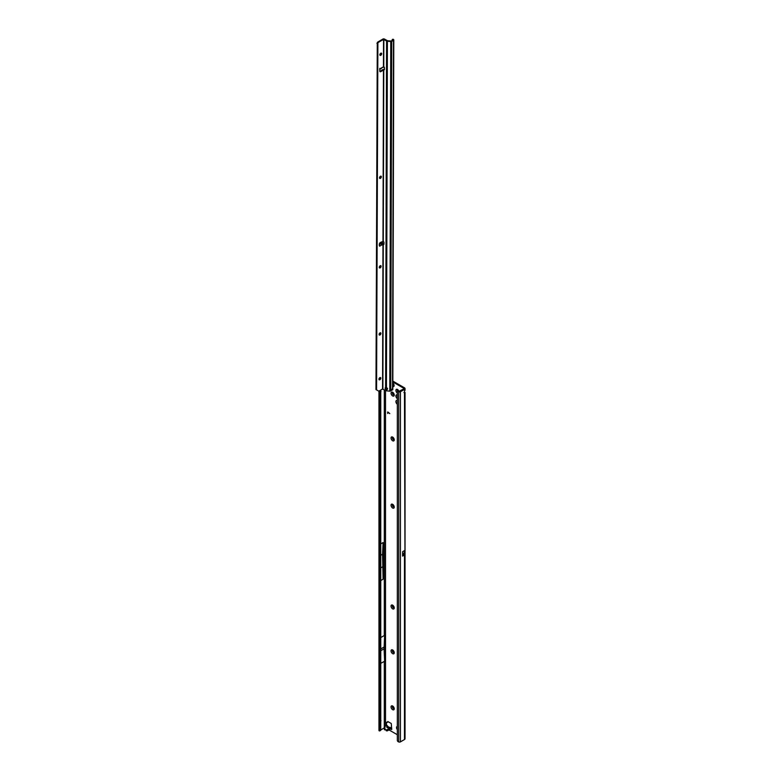 <?xml version="1.0" encoding="UTF-8"?>
<svg xmlns="http://www.w3.org/2000/svg" width="781" height="781" viewBox="0 0 781 781"><rect width="100%" height="100%" fill="white"/><g stroke="black" fill="none" stroke-linecap="round" stroke-linejoin="round"><path stroke-width="1.17" d="M387.884 727.736L390.1 727.394L390.549 728.009L390.1 727.394A1.113 0.859 -92.2 0 0 389.719 727.296L389.719 727.296A1.113 0.859 -92.2 0 0 389.514 727.345M388.264 727.619L387.522 727.648L388.186 726.701A1.113 0.84 35.1 0 0 387.396 726.184L388.362 726.74L387.396 726.184L386.732 727.131A1.113 0.84 -144.9 0 1 387.522 727.648L389.719 727.296L391.496 728.077M392.648 709.695A2.255 1.298 60 0 1 391.047 706.932A2.255 1.298 60 0 1 392.648 706.014L392.648 706.014A2.255 1.298 60 0 1 394.239 708.777A2.255 1.298 60 0 1 392.648 709.695M393.028 706.297A1.289 0.742 -120 0 0 392.687 706.346A1.289 0.742 -120 0 0 392.482 707.371A1.289 0.742 -120 0 0 393.321 708.513A1.289 0.742 -120 0 0 393.966 708.572A1.289 0.742 -120 0 0 394.19 708.299M392.648 653.668A2.255 1.298 60 0 1 391.047 650.905A2.255 1.298 60 0 1 392.648 649.987L392.648 649.987A2.255 1.298 60 0 1 394.239 652.75A2.255 1.298 60 0 1 392.648 653.668M393.028 650.27A1.289 0.742 -120 0 0 392.687 650.319A1.289 0.742 -120 0 0 392.482 651.354A1.289 0.742 -120 0 0 393.321 652.486A1.289 0.742 -120 0 0 393.966 652.545A1.289 0.742 -120 0 0 394.19 652.272M392.648 608.848A2.255 1.298 60 0 1 391.047 606.085A2.255 1.298 60 0 1 392.648 605.168L392.648 605.168A2.255 1.298 60 0 1 394.239 607.93A2.255 1.298 60 0 1 392.648 608.848M393.028 605.451A1.289 0.742 -120 0 0 392.687 605.5A1.289 0.742 -120 0 0 392.482 606.534A1.289 0.742 -120 0 0 393.321 607.667A1.289 0.742 -120 0 0 393.966 607.725A1.289 0.742 -120 0 0 394.19 607.452M392.648 508.001A2.255 1.298 60 0 1 391.047 505.248A2.255 1.298 60 0 1 392.648 504.321L392.648 504.321A2.255 1.298 60 0 1 394.239 507.084A2.255 1.298 60 0 1 392.648 508.001M393.028 504.604A1.289 0.742 -120 0 0 392.687 504.653A1.289 0.742 -120 0 0 392.482 505.688A1.289 0.742 -120 0 0 393.321 506.82A1.289 0.742 -120 0 0 393.966 506.879A1.289 0.742 -120 0 0 394.19 506.605M392.648 440.767A2.255 1.298 60 0 1 391.047 438.014A2.255 1.298 60 0 1 392.648 437.096L392.648 437.096A2.255 1.298 60 0 1 394.239 439.849A2.255 1.298 60 0 1 392.648 440.767M393.028 437.38A1.289 0.742 -120 0 0 392.687 437.428A1.289 0.742 -120 0 0 392.482 438.453A1.289 0.742 -120 0 0 393.321 439.586A1.289 0.742 -120 0 0 393.966 439.654A1.289 0.742 -120 0 0 394.19 439.371M397.324 393.038A2.255 1.298 60 0 1 395.908 390.295A2.255 1.298 60 0 1 397.5 389.475L397.5 389.475A2.255 1.298 60 0 1 398.827 391.076M397.88 389.758A1.289 0.742 -120 0 0 397.539 389.807A1.289 0.742 -120 0 0 397.714 391.554M392.648 395.947A2.255 1.298 60 0 1 391.047 393.194A2.255 1.298 60 0 1 392.648 392.277L392.648 392.277A2.255 1.298 60 0 1 394.239 395.03A2.255 1.298 60 0 1 392.648 395.947M393.028 392.56A1.289 0.742 -120 0 0 392.687 392.609A1.289 0.742 -120 0 0 392.482 393.634A1.289 0.742 -120 0 0 393.321 394.766A1.289 0.742 -120 0 0 393.966 394.835A1.289 0.742 -120 0 0 394.19 394.551M397.324 404.246A2.255 1.298 60 0 1 395.899 401.6A2.255 1.298 60 0 1 397.324 400.594M397.324 401.258A1.289 0.742 -120 0 0 397.324 402M397.324 398.642A2.255 1.298 60 0 1 395.899 395.996A2.255 1.298 60 0 1 397.324 394.991M397.324 395.664A1.289 0.742 -120 0 0 397.324 396.397M392.726 706.327A1.289 0.742 -120 0 0 392.57 707.371A1.289 0.742 -120 0 0 393.399 708.465A1.289 0.742 -120 0 0 394.005 708.552M392.726 650.3A1.289 0.742 -120 0 0 392.57 651.344A1.289 0.742 -120 0 0 393.399 652.438A1.289 0.742 -120 0 0 394.005 652.525M392.726 605.48A1.289 0.742 -120 0 0 392.57 606.525A1.289 0.742 -120 0 0 393.399 607.618A1.289 0.742 -120 0 0 394.005 607.706M392.726 504.633A1.289 0.742 -120 0 0 392.57 505.678A1.289 0.742 -120 0 0 393.399 506.771A1.289 0.742 -120 0 0 394.005 506.859M392.726 437.409A1.289 0.742 -120 0 0 392.57 438.444A1.289 0.742 -120 0 0 393.399 439.547A1.289 0.742 -120 0 0 394.005 439.625M392.726 392.589A1.289 0.742 -120 0 0 392.57 393.624A1.289 0.742 -120 0 0 393.399 394.727A1.289 0.742 -120 0 0 394.005 394.805M397.578 389.787A1.289 0.742 -120 0 0 397.783 391.496M397.324 726.681A1.289 0.742 -120 0 0 396.855 726.701A1.289 0.742 -120 0 0 396.582 727.287L396.582 727.99A1.289 0.742 -120 0 0 397.324 729.444M403.709 388.245L403.709 388.948A0.859 0.498 180 0 0 403.709 388.245L392.843 381.968M389.006 729.913L397.324 734.716M385.668 726.057L385.668 724.924L386.429 724.788L386.429 722.298M391.73 729.561L390.676 728.946L391.73 729.561L391.281 723.518L387.806 721.517L387.064 722.513L385.804 722.093L386.078 725.822M387.757 411.948L389.758 413.618L387.835 412.085L387.747 413.491L387.64 412.212M387.396 726.184L386.429 725.569L384.272 727.023L385.053 727.785L384.564 728.927L386.429 730.001L390.676 728.077L391.584 728.595M384.457 729.356L387.337 730.879L390.676 728.946L390.607 728.107M384.457 727.638L384.662 728.282M404.47 391.398L404.47 392.57A1.289 0.742 -60 0 1 404.47 391.808L404.47 389.826M405.036 392.443L404.47 392.57L404.968 554.52A1.933 1.113 180 0 1 404.47 555.008L404.47 739.539A1.933 1.113 0 0 0 405.036 738.758L405.036 392.443M402.586 554.725L403.845 553.973A0.859 0.498 180 0 1 403.709 554.569L402.586 555.223M403.709 388.948L398.349 391.632A1.289 0.84 -127.5 0 0 397.324 392.228L397.324 740.29A1.289 0.84 -127.5 0 0 398.349 741.784L398.73 741.95A1.289 0.742 0 0 0 400.419 741.882L404.47 739.539M402.625 554.676L402.625 551.679L402.586 556.101L404.47 555.008M402.625 551.679L404.47 550.615M392.843 381.099L404.47 387.806A1.933 1.113 180 0 1 405.036 388.596A1.933 1.113 180 0 1 404.47 389.387L400.419 391.73A1.289 0.742 180 0 1 398.73 391.798L398.349 391.632M384.301 726.896L384.301 661.312A0.859 0.498 180 0 1 384.711 661.185L381.011 663.215M384.301 389.826L384.301 635.509A0.859 0.498 0 0 1 384.711 635.383L384.711 661.185M384.272 727.921L380.757 729.952L380.757 390.041M381.011 555.145L382.553 554.246L383.1 579.199L383.1 542.541L381.011 543.752M383.1 579.199L381.011 580.41M384.301 635.509L381.011 637.413M378.961 391.027L378.961 730.411A1.289 0.742 0 0 0 379.058 730.694L379.224 730.85A1.289 0.635 -113.5 0 0 379.634 730.909A1.289 0.635 -113.5 0 0 379.898 730.323L379.898 390.539M379.898 391.115L380.757 390.744M380.152 391.925L381.011 391.554M380.152 721.068L381.011 720.697M379.898 721.478L380.757 721.107M380.083 730.479A1.289 0.635 -113.5 0 0 380.493 730.538A1.289 0.635 -113.5 0 0 380.757 729.952L379.898 730.323M382.553 566.86L381.011 567.748M378.961 575.48L378.961 548.76M379.224 379.8A1.289 0.742 120.2 0 0 380.22 379.449A1.289 0.742 120.2 0 0 380.786 378.16A1.289 0.742 120.2 0 0 380.523 377.574A1.289 0.742 120.2 0 0 379.527 377.916A1.289 0.742 120.2 0 0 378.961 379.215A1.289 0.742 120.2 0 0 379.224 379.8A1.289 0.742 180 0 1 379.341 379.732L379.966 379.371M382.553 554.246L383.1 542.541M397.568 391.662L398.212 391.164A1.289 0.84 52.5 0 1 398.993 391.135M384.623 661.136L384.076 648.796L384.613 635.402M384.076 648.796L381.011 650.563M384.076 647.039L381.011 648.806M378.961 658.285L378.961 642.431M403.845 553.973L404.968 554.52M403.923 553.397L402.625 554.12L403.923 553.397L403.923 553.924M404.968 550.683L403.933 553.358M386.429 725.627L386.429 724.788L385.716 725.1M391.671 728.536L390.51 729.044M391.73 728.077L390.764 728.077L390.851 728.878M388.362 726.74L388.753 727.501M387.327 727.794L390.549 728.009M389.758 413.53L387.864 412.075M387.698 413.354L387.698 412.173M393.673 386.536A2.148 1.24 -120 0 0 393.683 386.536A2.148 1.24 -120 0 0 394.054 384.955A2.148 1.24 -120 0 0 392.833 383.071A2.148 1.24 -120 0 1 394.044 384.974A2.148 1.24 -120 0 1 393.673 386.546L393.673 386.546A2.148 1.24 -120 0 1 393.351 386.644L392.492 386.419M392.823 386.546A2.148 1.24 -120 0 0 393.351 386.644M392.833 384.584L392.999 385.521A0.966 0.556 60 0 1 392.98 385.55L392.833 385.472M382.661 244.765L380.591 243.887L380.864 242.52L382.007 243.076L382.661 244.765L380.864 242.52M381.089 68.211L382.426 67.371M379.546 379.791A2.04 1.171 120.2 0 0 380.679 377.858M380.484 377.555A1.289 0.742 -59.8 0 1 380.708 378.111A1.289 0.742 -59.8 0 1 379.791 379.693A1.289 0.742 -59.8 0 1 379.185 379.771M380.601 332.804A1.289 0.742 -59.8 0 1 380.835 333.36A1.289 0.742 -59.8 0 1 380.835 333.37A1.289 0.742 -59.8 0 1 379.917 334.942A1.289 0.742 -59.8 0 1 379.908 334.942A1.289 0.742 -59.8 0 1 379.312 335.029M379.673 335.039A2.04 1.171 120.2 0 0 380.796 333.106M380.786 265.686A1.289 0.742 -59.8 0 1 381.021 266.243A1.289 0.742 -59.8 0 1 380.103 267.824L380.103 267.824A1.289 0.742 -59.8 0 1 379.498 267.903M379.859 267.922A2.04 1.171 120.2 0 0 380.982 265.989M381.04 176.184A1.289 0.742 -59.8 0 1 381.265 176.75A1.289 0.742 -59.8 0 1 380.357 178.322A1.289 0.742 -59.8 0 1 380.347 178.332A1.289 0.742 -59.8 0 1 379.751 178.41M380.113 178.429A2.04 1.171 120.2 0 0 381.235 176.496M380.454 55.373A2.04 1.171 120.2 0 0 381.577 53.44M381.382 53.128A1.289 0.742 -59.8 0 1 381.606 53.694A1.289 0.742 -59.8 0 1 380.689 55.275A1.289 0.742 -59.8 0 1 380.093 55.353M379.996 332.891A1.289 0.742 120.2 0 0 379.156 334.024A1.289 0.742 120.2 0 0 379.351 335.049A1.289 0.742 120.2 0 0 379.996 334.981A1.289 0.742 120.2 0 0 380.835 333.858A1.289 0.742 120.2 0 0 380.64 332.823A1.289 0.742 120.2 0 0 379.996 332.891M380.191 265.765A1.289 0.742 120.2 0 0 379.341 266.897A1.289 0.742 120.2 0 0 379.537 267.932A1.289 0.742 120.2 0 0 380.181 267.863A1.289 0.742 120.2 0 0 381.021 266.731A1.289 0.742 120.2 0 0 380.825 265.706A1.289 0.742 120.2 0 0 380.191 265.765M380.435 176.272A1.289 0.742 120.2 0 0 379.595 177.404A1.289 0.742 120.2 0 0 379.791 178.429A1.289 0.742 120.2 0 0 380.425 178.371A1.289 0.742 120.2 0 0 381.274 177.238A1.289 0.742 120.2 0 0 381.079 176.203A1.289 0.742 120.2 0 0 380.435 176.272M381.684 53.733A1.289 0.742 -59.8 0 1 381.118 55.031A1.289 0.742 -59.8 0 1 380.132 55.373A1.289 0.742 -59.8 0 1 379.869 54.787A1.289 0.742 -59.8 0 1 380.435 53.498A1.289 0.742 -59.8 0 1 381.421 53.147A1.289 0.742 -59.8 0 1 381.684 53.733M383.891 244.414L383.979 242.764A1.289 0.742 -120 0 0 383.286 241.27L380.318 242.559A1.289 0.742 120.2 0 0 379.351 244.102L379.625 246.191L379.263 244.658M379.751 68.982L379.83 71.198A1.289 0.742 120.2 0 0 380.093 71.725A1.289 0.742 120.2 0 0 380.796 71.627L383.764 69.841A1.289 0.742 -120 0 0 384.203 69.812A1.289 0.742 -120 0 0 384.467 69.226A1.289 0.742 -120 0 0 384.467 69.167L384.379 67.351L383.461 66.639L383.539 39.401L386.575 40.983A1.503 0.869 0.2 0 0 387.396 41.237L390.764 41.549A1.074 0.625 0.2 0 0 391.681 41.373L393.478 40.339A1.074 0.625 0.2 0 0 393.575 39.528L392.775 39.528M387.542 388.831A1.181 0.947 -164.7 0 0 386.439 387.766L385.609 387.63A1.181 0.683 -120 0 0 385.404 387.688A1.181 0.683 -120 0 0 385.599 389.338L386.429 389.69A1.181 0.947 -164.7 0 0 387.542 388.831M392.706 389.211A1.074 0.625 -179.8 0 1 392.765 389.69L390.295 391.115A1.074 0.625 -179.8 0 1 389.787 391.144L386.429 390.822A1.503 0.869 -179.8 0 1 385.599 390.578L382.573 388.997L379.293 390.89A1.718 0.986 -59.8 0 1 378.434 390.969L375.964 389.543L377.282 42.721A1.718 0.986 -59.8 0 1 378.141 41.813L382.934 39.05A1.074 0.625 -179.8 0 1 384.447 39.05L387.532 40.739L391.076 41.022L392.872 39.987L392.267 39.519L392.091 40.436M379.869 71.413A1.289 0.742 120.2 0 0 380.181 71.276L382.846 69.548L383.461 69.899L382.983 241.212M381.831 244.922L379.625 246.191L379.263 245.351M382.954 243.955L383.901 244.18M376.569 389.895L377.887 43.072A1.718 0.986 -59.8 0 1 378.746 42.164L383.539 39.401M383.481 244.648L383.393 244.023L382.71 244.414M381.548 241.934L383.393 244.023M383.832 66.629L382.495 67.4M383.881 66.6L383.168 67.01M380.181 69.089L379.83 68.308M382.875 388.997L383.276 244.512L383.881 244.16M386.429 390.822L386.556 389.231L387.454 388.879A1.181 0.947 -164.7 0 0 387.542 388.782M385.785 387.669A1.181 0.683 -120 0 0 385.921 388.518L385.599 390.578M383.286 241.27L383.764 69.841L384.369 69.489A1.289 0.742 -120 0 0 384.428 69.509M390.295 391.115L390.715 389.914L392.511 388.879L392.765 389.69M383.686 69.841L384.369 69.489M382.846 69.548L384.008 69.382M376.93 43.336L377.535 43.687M385.521 726.145L385.521 390.529M403.709 554.051L403.709 554.569M404.47 389.387L404.47 391.808M400.419 391.73L400.419 741.882M397.324 726.857L396.582 727.287M397.324 727.56L396.582 727.99M387.942 721.908L387.181 722.347M379.224 730.85L379.224 390.92M398.73 741.95L398.73 391.798M387.337 730.001L387.337 730.879M386.429 730.001L386.429 730.879M384.564 728.927L384.564 729.796M384.867 727.521L384.867 728.077M384.457 727.287L384.457 728.165M386.732 727.131L388.059 727.902M392.823 386.38A1.738 1.006 -120 0 0 393.634 385.511A1.738 1.006 -120 0 0 392.833 383.715M382.329 67.508L380.122 68.777M382.973 244.473L382.573 388.997M380.591 243.887L379.322 244.619M382.68 242.676L382.007 243.076M386.439 387.766L387.396 41.237M389.787 391.144L390.764 41.549M385.609 387.63L386.575 40.983M383.774 66.6L383.842 39.401M391.681 41.373L390.715 389.914M392.511 388.879L393.478 40.339M392.609 39.606L393.292 39.314M380.181 71.276L380.796 71.627M378.141 41.813L378.746 42.164M377.282 42.721L377.887 43.072M380.425 242.52L382.436 245.039M387.073 725.559L388.977 727.453M387.825 722.074L387.064 722.513M379.634 730.909L380.493 730.538M403.923 392.492L404.656 392.716M405.036 388.596L405.036 390.354M384.379 728.663L384.379 729.542M384.272 727.023L384.272 727.902M386.429 724.573L387.093 725.578M383.676 67.088L383.041 67.449M381.489 68.347L380.259 69.06M393.79 39.899L392.814 389.494M392.267 39.519L392.95 39.226"/></g></svg>
